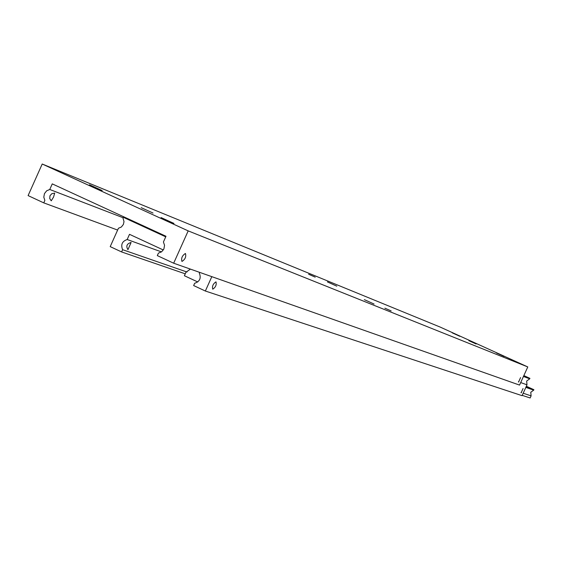 <?xml version="1.0" encoding="UTF-8"?>
<svg xmlns="http://www.w3.org/2000/svg" width="562" height="562" viewBox="0 0 562 562"><rect width="100%" height="100%" fill="white"/><g stroke="black" fill="none" stroke-linecap="round" stroke-linejoin="round"><path stroke-width="0.84" d="M117.627 230.069L43.766 202.875L44.855 200.444L43.801 197.157L44.447 193.637L46.632 190.827L49.758 189.478L52.259 183.879L165.987 236.265L163.43 241.969L164.547 245.334L163.893 248.931L161.652 251.783L158.421 253.139L157.304 255.612L173.672 263.213L519.548 385.089L527.781 366.937L188.186 230.884L173.672 263.213M51.233 200.824L49.73 198.519L49.976 195.731L51.83 193.693L54.69 193.103L53.545 197.079L51.233 200.824M468.863 340.684L476.133 343.986L468.863 340.684M153.019 213.04L141.203 207.673L153.019 213.04M161.083 217.578L173.96 223.43L161.083 217.578M89.499 184.8L102.179 190.56L89.499 184.8M459.814 336.287L452.213 332.837L459.814 336.287M504.128 356.448L496.443 352.964L504.128 356.448M364.338 299.63L374.081 304.056L364.338 299.63M384.886 308.166L391.152 310.934L384.886 308.166M336.8 286.17L327.435 281.92L336.8 286.17M315.205 277.143L308.636 274.242L315.205 277.143M520.581 377.566L518.557 382.055L520.581 377.566M181.926 261.407C181.062 258.176 182.221 255.541 185.39 253.497L185.467 253.518C186.317 256.764 185.158 259.398 181.997 261.428L181.926 261.407M49.758 189.478L123.148 217.754M43.766 202.875L28.1 195.597L42.213 164.02L188.186 230.884M42.213 164.02L440.194 327.084L527.781 366.937M165.727 236.841L123.345 217.311L122.994 218.098L124.005 221.625L123.401 224.414L121.364 227.013L118.442 228.256L110.208 246.627L121.603 251.938L122.614 249.69C120.612 244.66 122.137 241.267 127.174 239.517L161.491 251.909M523.454 376.477L529.713 378.823L526.657 381.05L526.987 384.822L520.693 382.56M518.866 381.907L518.424 381.746M523.06 388.539L521.129 392.824L523.06 388.539M127.946 249.661C125.79 246.086 126.836 243.69 131.101 242.475L127.946 249.661M212.724 289.156C212.014 286.213 213.082 283.789 215.941 281.871L215.991 281.885C216.693 284.836 215.618 287.266 212.773 289.17L212.724 289.156M186.991 272.029L122.614 249.69M199.58 272.345L199.292 272.992C201.358 278.099 199.812 281.527 194.663 283.276L193.644 285.559L205.355 291.025L211.818 276.659M127.174 239.517L129.499 234.326L163.317 249.985M185.242 273.827L121.603 251.938M529.713 378.823L529.924 378.359L523.854 375.592M205.355 291.025L522.07 395.669L526.987 384.822M529.924 378.359L523.665 376.006M123.345 217.311L132.541 220.859M190.406 269.114L185.945 272.261L184.392 275.731L197.768 281.962M525.835 387.38L533.696 390.147L530.774 392.269L531.097 395.88L523.187 393.217M521.466 392.634L521.009 392.48M533.696 390.147L533.9 389.705L526.039 386.923M531.097 395.88L530.149 397.98L522.217 395.353M533.9 389.705L526.348 386.242"/></g></svg>
